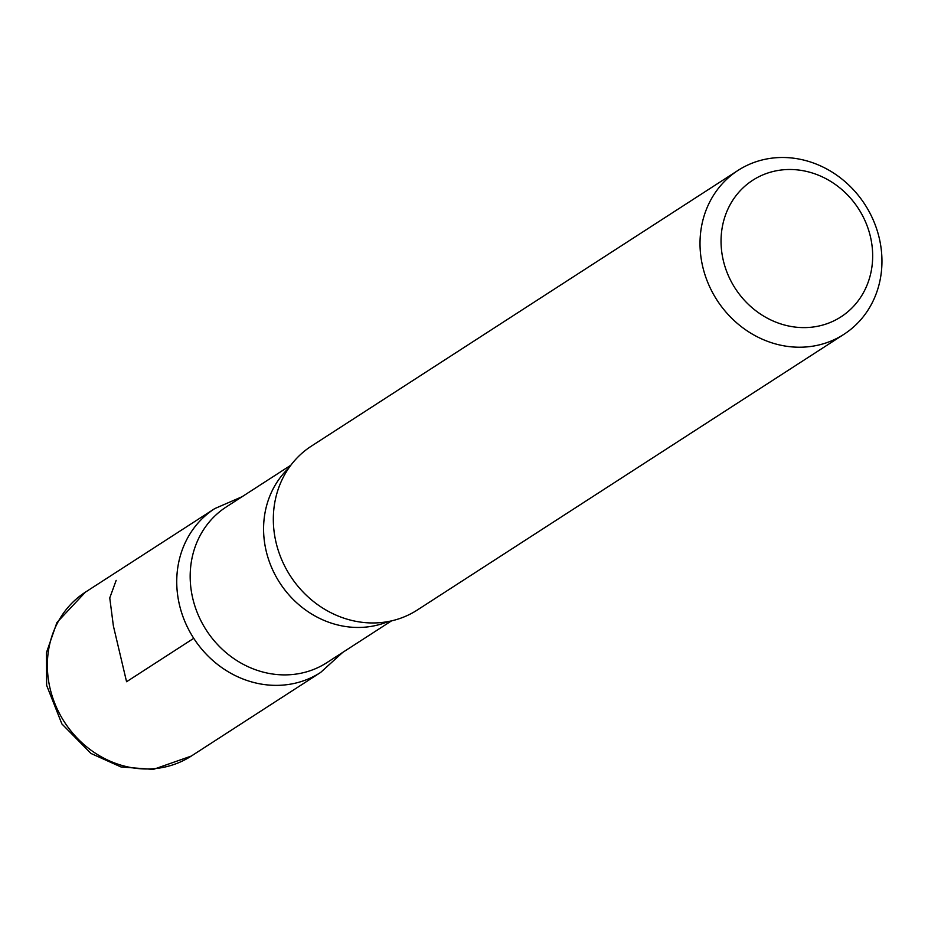 <?xml version="1.0" encoding="UTF-8"?>
<svg xmlns="http://www.w3.org/2000/svg" width="928" height="928" viewBox="0 0 928 928"><rect width="100%" height="100%" fill="white"/><g stroke="black" fill="none" stroke-linecap="round" stroke-linejoin="round"><path stroke-width="1.39" d="M778.395 170.416A81.304 73.382 -122.9 0 1 869.768 277.205A81.304 73.382 -122.9 0 1 742.423 298.039A81.304 73.382 -122.9 0 1 778.395 170.416M768.825 158.595A97.568 88.067 -122.9 0 1 873.526 220.678A97.568 88.067 -122.9 0 1 843.946 334.3A97.568 88.067 -122.9 0 1 717.019 300.15A97.568 88.067 -122.9 0 1 738.027 170.404A97.568 88.067 -122.9 0 1 768.825 158.595M391.512 620.878L326.9 662.627A92.696 83.659 -122.9 0 1 206.329 630.182A92.696 83.659 -122.9 0 1 226.281 506.932L290.893 465.172M320.531 672.51A97.533 88.032 -122.9 0 1 193.697 638.255A97.533 88.032 -122.9 0 1 214.774 508.59A97.533 88.032 57.1 0 0 193.743 638.313A97.533 88.032 57.1 0 0 320.636 672.44L191.296 756.065A97.568 88.067 -122.9 0 1 64.368 721.926A97.568 88.067 -122.9 0 1 85.388 592.168L56.933 622.514L46.4 652.778L46.644 685.351L61.874 723.91L90.956 753.455L121.011 766.969L153.329 769.405L191.296 756.065M843.946 334.3L417.252 610.044A97.568 88.067 -122.9 0 1 370.492 622.932A97.568 88.067 -122.9 0 1 280.372 483.488A97.568 88.067 -122.9 0 1 311.332 446.148L738.027 170.404M193.743 638.313L126.568 681.732L113.378 625.924L109.759 597.934L116.162 580.371M388.113 621.574A92.696 83.659 -122.9 0 1 279.734 582.749A92.696 83.659 -122.9 0 1 288.863 467.979M342.687 652.419L320.636 672.44M242.069 496.724L214.751 508.602L85.388 592.168"/></g></svg>
